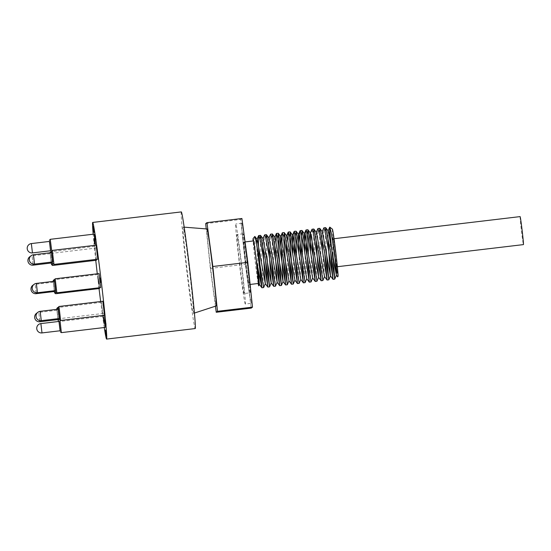 <?xml version="1.0" encoding="UTF-8"?>
<svg xmlns="http://www.w3.org/2000/svg" width="551" height="551" viewBox="0 0 551 551"><rect width="100%" height="100%" fill="white"/><g stroke="black" fill="none" stroke-linecap="round" stroke-linejoin="round"><path stroke-width="0.41" stroke-dasharray="2.75 2.07" d="M94.758 242.819L94.827 243.879L94.359 243.935L94.193 243.101L93.698 238.962L94.166 238.907L94.131 237.812L94.882 242.95L94.311 239.072L94.758 242.819L94.297 242.881L94.359 243.935L94.827 243.879L94.166 238.907M94.634 241.944L94.269 239.079L94.669 242.612L93.822 239.148L94.29 239.093L93.808 239.134L94.166 241.999M94.669 242.612L94.2 242.667L94.669 242.612M93.828 239.843L94.29 239.788M93.698 238.962L94.386 243.032L94.855 242.977M94.414 243.005L94.882 242.95M94.386 243.032L94.848 242.922M94.379 242.977L93.842 239.127L94.311 239.072M93.842 239.127L94.297 242.881M103.74 322.693L103.106 317.369L103.87 323.802L103.74 322.693L104.208 322.638L103.602 317.286L104.208 322.638M103.87 323.802L104.339 323.747M103.664 322.755L104.132 322.7M103.519 321.55L103.987 321.495M103.595 321.488L104.063 321.433M103.106 317.369L103.574 317.314M103.622 321.474L103.251 318.333L103.622 321.474L104.18 321.35L103.712 318.278L104.091 321.419M103.251 318.333L103.712 318.278M103.898 323.788L104.366 323.733M103.767 322.672L104.235 322.617M103.891 322.576L104.359 322.521M103.753 321.426L104.222 321.371M103.14 317.342L103.602 317.286M103.712 321.405L104.18 321.35M106.495 333.624L105.895 330.015L106.529 334.133L106.061 333.672M105.888 333.961L106.446 334.395L105.978 334.45M105.434 330.09L105.861 330.042M105.427 330.07L105.895 330.015M105.441 330.166L105.909 330.111M106.095 335.042L106.563 334.987M105.964 333.775L106.426 333.72M105.985 333.768L106.433 333.72M106.164 334.595L106.625 334.54M105.634 330.194L106.102 330.139M105.64 330.214L106.067 330.159M105.647 330.29L106.081 330.235M105.764 331.199L106.205 331.151M93.973 232.501L94.441 232.446L93.766 226.502L94.441 232.446M93.367 228.61L93.766 228.562M93.14 227.287L93.608 227.226M93.877 231.392L94.317 231.337M94.007 232.474L94.476 232.419M106.109 325.613L105.427 319.855L106.205 325.118L105.558 321.033L106.109 325.613L105.64 325.669M106.198 325.118L105.723 324.711M105.179 320.055L105.613 320M105.172 319.986L105.599 319.931M105.165 319.966L105.634 319.911M105.496 323.499L105.909 323.451M105.131 321.081L105.558 321.033M105.613 325.689L106.081 325.634M105.296 320.951L105.73 320.896M95.612 237.818L95.316 234.726L96.122 240.484L95.902 239.106L96.039 240.808L95.571 240.863L96.039 240.801L95.612 237.818L95.165 237.867L95.633 237.812L95.881 239.52L95.468 235.986L95.633 237.812M95.137 236.31L95.564 236.262L95.137 236.31M95.206 237.068L95.64 237.013M95.213 237.095L95.674 237.04L95.977 239.258L95.674 237.04M95.351 238.418L95.819 238.363M95.357 238.445L95.791 238.397M99.049 283.407L98.415 278.875L99.256 284.233L98.76 280.335L99.049 283.407L98.581 283.462L98.643 284.461L98.491 283.682L97.913 278.958L98.422 278.964M97.954 279.02L98.395 282.746L98.96 283.138L98.491 283.193L98.457 282.635L98.925 282.58M98.457 282.635L98.064 279.261L98.526 279.205M98.064 279.261L98.643 279.116M98.181 279.171L98.787 284.288L99.256 284.233M98.787 284.288L99.228 284.254M98.76 284.309L98.298 280.39L98.76 280.335M98.298 280.39L98.705 280.383M98.236 280.438L98.581 283.462M98.395 282.746L98.491 283.193L98.395 282.746M98.064 280.032L98.533 279.977M97.947 278.93L98.415 278.875M97.913 278.958L98.381 278.896M100.358 282.594L100.826 282.539L100.475 277.835L100.847 282.525L100.378 282.58M99.841 278.041L100.282 277.986M99.841 278.028L100.303 277.973M100.227 279.598L100.661 279.55M100.013 277.904L100.454 277.856M100.186 280.92L100.647 280.865M100.385 280.762L100.854 280.707M100.275 279.798L100.737 279.743M100.013 277.89L100.475 277.835M104.27 327.528A58.737 1.536 83.2 0 1 100.661 301.535M99.035 288.566A58.737 1.536 83.2 0 1 97.279 273.799M95.764 260.334A58.737 1.536 83.2 0 1 93.181 234.216M100.702 287.588L99.035 273.592M96.446 260.251L94.779 246.256L96.432 259.363M95.557 245.271L94.076 234.113M97.809 259.197L96.143 245.202M104.497 315.275L102.83 301.28M105.2 327.418L103.898 315.351M101.467 302.334L103.133 316.336L101.467 302.334M99.511 288.51L97.844 274.515L99.497 287.732M337.171 273.227L332.79 236.227L332.783 252.751M325.173 231.475L326.137 249.073M319.249 232.178L322.865 280.535M313.326 232.88L316.949 281.23M308.367 251.187L311.026 281.94M302.444 251.89L305.102 282.635M296.521 252.592L299.179 283.345M271.857 237.812L275.479 286.155M265.933 238.514L266.898 256.112M260.01 239.217L263.633 287.567M254.748 236.503L255.099 248.949L258.756 285.838M334.657 253.191L334.843 255.561M328.32 231.138L327.962 231.186L327.687 234.94M322.397 231.847L322.039 231.888L321.763 235.642M322.438 249.513L324.532 276.65M316.474 232.55L316.109 232.598L315.84 236.351M310.592 250.925L312.692 278.048M304.662 251.628L306.749 278.751M298.738 252.33L300.846 279.453M292.815 253.033L294.916 280.177M286.851 236.069L286.492 236.117L286.224 239.864M286.892 253.735L289 280.858M275.004 237.474L274.646 237.529L274.377 241.276M269.081 238.184L268.723 238.225L268.447 241.979M262.937 238.597L262.524 242.681M256.608 244.024L258.164 268.812M265.41 259.369L264.211 239.54L264.466 235.036M271.333 258.66L270.327 243.983L270.389 234.34M277.256 257.964L276.147 241.062M283.18 257.255L282.071 240.36M289.103 256.552L287.994 239.651M311.694 236.84L311.859 229.409M318.726 253.033L317.576 235.036L317.782 228.706M324.649 252.33L323.774 240.064L323.706 227.997M330.572 251.621L329.464 234.726M336.806 269.942A23.762 0.62 -96.8 0 0 338.018 276.361M332.411 229.188A23.762 0.62 -96.8 0 0 332.79 236.227M258.164 283.49A23.762 0.62 83.2 0 1 255.285 262.269A23.762 0.62 83.2 0 1 253.109 240.966M258.426 283.455A21.406 0.558 83.2 0 1 255.347 262.262A21.406 0.558 83.2 0 1 253.377 240.939M247.089 262.903A21.406 0.558 83.2 0 1 249.1 284.564A21.406 0.558 83.2 0 1 246.015 263.371A21.406 0.558 83.2 0 1 244.045 242.047A21.406 0.558 83.2 0 1 247.089 262.903M55.541 290.591L54.432 281.258M55.183 278.806L56.849 292.795M55.644 290.577L54.528 281.244M50.196 252.771L51.388 262.09M51.25 263.006L50.1 252.778M52.345 261.98L50.933 251.47L52.593 265.458M94.786 246.256L50.692 251.773M51.353 262.999L50.244 253.667L51.319 262.097M50.534 250.76L49.445 241.428M50.231 239.327L51.766 251.084M50.644 250.746L49.535 241.414M59.377 318.519L58.254 309.187M58.985 306.494L60.644 320.489M59.474 318.506L58.365 309.18M60.093 330.765L58.964 321.44M59.956 319.938L61.347 332.625M60.183 330.758L59.074 321.426M56.967 309.345L58.117 318.671M58.013 319.58L56.815 309.359M57.621 307.548L59.157 319.305M59.081 318.554L57.945 309.228M58.103 319.573L56.987 310.241L58.069 318.678M53.323 281.389L54.48 290.714M54.349 291.513L53.178 281.403M53.991 279.729L55.658 293.717M55.444 290.597L54.301 281.272M54.446 291.507L53.33 282.174L54.418 290.721M52.614 261.945L51.518 252.613M52.297 250.409L53.957 264.404M52.731 261.932L51.622 252.599M520.116 216.605A14.099 0.372 -96.8 0 0 521.411 230.649A14.099 0.372 -96.8 0 0 523.443 244.603M336.868 266.774A14.099 0.372 -96.8 0 0 335.552 252.62A14.099 0.372 -96.8 0 0 333.534 238.776A14.099 0.372 -96.8 0 0 334.836 252.819A14.099 0.372 -96.8 0 0 336.861 266.774A14.099 0.372 -96.8 0 0 336.868 266.774L337.357 266.712M244.031 293.531A29.72 0.778 83.2 0 1 244.017 293.538A29.72 0.778 83.2 0 1 239.74 264.122A29.72 0.778 83.2 0 1 237.006 234.512A29.72 0.778 83.2 0 1 241.255 263.702A29.72 0.778 83.2 0 1 244.031 293.531L250.078 292.822A29.72 0.778 83.2 0 1 250.078 292.822A29.72 0.778 83.2 0 1 245.801 263.399A29.72 0.778 83.2 0 1 243.067 233.796A29.72 0.778 83.2 0 1 247.316 262.985A29.72 0.778 83.2 0 1 250.092 292.815M245.278 304.035A40.292 1.054 83.2 0 1 245.264 304.042A40.292 1.054 83.2 0 1 239.465 264.149A40.292 1.054 83.2 0 1 235.752 224.016A40.292 1.054 83.2 0 1 241.517 263.585A40.292 1.054 83.2 0 1 245.278 304.035L251.325 303.319A40.292 1.054 -96.8 0 0 251.346 303.312A40.292 1.054 -96.8 0 0 247.585 262.868A40.292 1.054 -96.8 0 0 241.82 223.293A40.292 1.054 -96.8 0 0 245.526 263.433A40.292 1.054 -96.8 0 0 251.325 303.319M241.91 218.506L240.663 219.47L245.326 264.266L251.235 308.105M215.434 306.198L210.344 268.427L206.232 228.906M207.018 228.968A38.77 1.012 -96.8 0 0 206.997 228.975A38.77 1.012 -96.8 0 0 210.627 267.986A38.77 1.012 -96.8 0 0 216.171 305.957M210.344 268.427L245.326 264.266M205.681 223.623L240.663 219.47M183.118 227.081A43.467 1.136 -96.8 0 0 187.188 270.823A43.467 1.136 -96.8 0 0 193.401 313.395A43.467 1.136 -96.8 0 0 189.399 270.1A43.467 1.136 -96.8 0 0 183.146 227.074A43.467 1.136 -96.8 0 0 183.118 227.081M181.334 211.908A58.737 1.536 -96.8 0 0 181.313 211.915A58.737 1.536 -96.8 0 0 186.796 270.872A58.737 1.536 -96.8 0 0 195.199 328.561M93.952 241.021L94.421 240.966M94.035 240.801L94.503 240.746M94.249 241.799L94.71 241.744M94.09 241.062L94.558 241.007M94.29 241.944L94.758 241.889M93.877 238.81L94.345 238.755M93.925 241.035L94.393 240.98M94.193 243.101L94.662 243.046M105.716 332.652L106.15 332.597M105.702 332.563L106.171 332.508M106.033 334.443L106.446 334.395M105.971 333.865L106.412 333.81M105.813 332.453L106.253 332.398M105.799 332.322L106.267 332.267M105.93 332.535L106.371 332.48M106.088 334.925L106.446 334.884M106.129 335.724L106.598 335.669L106.129 335.724M106.219 335.456L106.687 335.401L106.219 335.456M105.944 332.618L106.405 332.563M105.468 322.342L105.93 322.287M105.455 322.266L105.895 322.218M105.592 323.416L106.026 323.368M105.282 322.121L105.751 322.066M94.999 235.608L95.364 235.566M94.848 234.781L95.316 234.726L94.848 234.781M94.986 234.919L95.454 234.864L94.986 234.919M95.654 240.539L96.122 240.484L95.654 240.539M98.285 281.1L98.753 281.044M98.34 281.285L98.801 281.23M98.643 284.461L99.104 284.406L98.643 284.461M98.223 281.409L98.691 281.354M98.195 281.409L98.657 281.347M98.491 283.682L98.953 283.627M36.338 283.407L37.447 292.739M33.108 264.046L32.054 255.829L33.163 265.162M50.244 253.667L32.054 255.829A4.697 4.697 0 0 0 30.47 256.311M31.345 243.576L32.454 252.909M40.175 311.336L41.284 320.668M40.884 323.589L41.993 332.921M39.858 320.62L38.797 312.403L39.906 321.736M56.994 310.241L38.797 312.403A4.697 4.697 0 0 0 37.213 312.885M36.214 292.719L35.14 284.337L36.249 293.669M53.337 282.174L35.14 284.337A4.697 4.697 0 0 0 33.459 284.867M33.425 254.762L34.541 264.094M93.808 239.134L94.276 239.079M98.953 283.138L98.491 283.193M249.1 284.564L250.12 284.447M244.045 242.047L245.064 241.923M51.064 252.668L51.89 253.315L95.743 248.108M103.54 313.423L59.694 318.63M101.474 302.334L58.206 307.472M103.133 316.336L59.288 321.543M97.844 274.515L54.508 279.66M333.534 238.776L334.03 238.721M243.067 233.796L237.006 234.512M241.82 223.293L235.752 224.016M184.192 227.157L183.146 227.074M194.407 313.064L193.401 313.395"/><path stroke-width="0.83" d="M105.399 330.097L106.129 335.724L105.434 330.09M105.888 333.961L106.033 334.443M106.529 334.133L106.123 334.181M93.298 228.617L93.849 231.392L93.305 226.571L93.973 232.501L93.367 228.61M105.138 319.986L105.613 325.689L105.172 319.986M105.737 325.173L105.723 324.711M106.047 323.85L105.64 323.898M95.144 237.874L94.848 234.781L95.165 237.867M95.468 235.986L95.054 236.035M95.213 237.095L95.509 239.313L95.213 237.095M95.881 239.52L95.475 239.568M95.605 236.117L95.192 236.165M95.977 239.258L95.564 239.306M99.814 278.041L100.358 282.594L99.841 278.041M93.181 234.216A58.737 1.536 83.2 0 1 92.685 222.446A58.737 1.536 83.2 0 1 92.713 222.439A58.737 1.536 83.2 0 1 101.17 280.583A58.737 1.536 83.2 0 1 106.57 339.092A58.737 1.536 83.2 0 1 104.27 327.528M100.661 301.535A58.737 1.536 83.2 0 1 99.035 288.566M97.279 273.799A58.737 1.536 83.2 0 1 95.764 260.334M55.19 278.799L99.035 273.592L100.702 287.588L56.849 292.801L55.183 278.799L54.363 279.846L55.541 290.591M96.432 259.363L96.446 260.251L52.6 265.465L52.345 261.98M51.766 251.084L50.231 239.32L94.083 234.113L95.557 245.271M52.297 250.409L96.149 245.195L97.809 259.197L53.964 264.404L52.297 250.409L51.477 251.456L52.614 261.945M58.985 306.487L102.837 301.28L104.497 315.275L60.651 320.489L58.985 306.487L58.158 307.534L59.377 318.519M103.898 315.351L105.2 327.418L61.354 332.632L59.956 319.938M99.497 287.732L99.511 288.51L55.658 293.724L55.444 290.597M332.783 252.751L334.719 279.123L331.048 254.679L325.786 227.749L325.173 231.475M326.137 249.073L328.795 279.825L325.124 255.402L319.862 228.465L319.249 232.178M313.939 229.161L316.474 232.55L324.525 276.643L322.872 280.535L319.201 256.091L313.939 229.161L313.326 232.88M315.84 236.351L318.623 277.339L316.949 281.23L313.278 256.8L308.016 229.87L307.444 235.862L308.367 251.187M302.093 230.573L304.627 233.961L312.679 278.048L311.019 281.94L307.355 257.517L302.093 230.573L301.521 236.565L302.444 251.89M306.769 278.751L305.096 282.642L301.431 258.199L296.162 231.275L295.598 237.267L296.521 252.592M290.246 231.985L292.781 235.367L300.832 279.46L299.172 283.352L295.508 258.929L290.246 231.985L289.73 239.506L293.249 284.054L289.578 259.604L284.316 232.68L283.806 240.208L287.326 284.757L283.662 260.327L278.393 233.39L277.883 240.918L281.403 285.459L277.738 261.029L272.469 234.085L271.857 237.812M274.377 241.276L277.153 282.27L275.479 286.162L271.808 261.725L266.546 234.795L265.933 238.514M266.898 256.112L269.556 286.871L265.892 262.448L260.623 235.497L260.01 239.217M262.524 242.681L265.306 283.675L263.626 287.574L256.284 241.834L254.748 236.503M258.743 285.721A23.762 0.62 83.2 0 1 258.688 285.783L256.249 259.9L261.897 287.774L259.101 255.065L258.405 243.804L258.543 235.745L259.06 235.986L260.478 241.317L262.372 251.559L267.82 287.071L265.41 259.369M334.843 255.561L336.372 275.231L328.32 231.138L325.786 227.749M327.687 234.94L330.448 275.934L322.397 231.847L319.862 228.465M321.763 235.642L322.438 249.513M318.623 277.339L310.55 233.259L310.192 233.293L310.592 250.925M304.627 233.961L304.262 234.003L304.662 251.628M306.749 278.751L298.697 234.664L298.339 234.705L298.738 252.33M292.781 235.367L292.416 235.408L292.815 253.033M293.256 284.047L294.923 280.156L286.851 236.069L284.316 232.68M286.224 239.864L286.892 253.735M287.333 284.75L289 280.858L280.934 236.778L280.569 236.813L283.056 281.575L275.004 237.474L272.469 234.085M277.153 282.27L269.081 238.184L266.546 234.795M268.447 241.979L271.209 282.98L263.158 238.886L262.799 238.927L264.625 234.871L265.499 236.806L269.15 256.036L273.744 286.362L271.333 258.66M265.306 283.675L257.234 239.589L256.869 239.637L256.608 244.024M258.164 268.812L259.383 284.385L258.061 276.533M268.723 238.225L270.548 234.168L272.056 238.666L279.66 285.652L277.256 257.964M276.147 241.062L276.471 233.466L278.703 241.455L285.59 284.957L283.18 257.255M282.071 240.36L282.243 232.928L283.648 236.152L287.45 257.221L291.513 284.254L289.103 256.552M287.994 239.651L288.318 232.054L290.26 238.597L297.444 283.551L294.22 244.651L294.089 231.516L295.253 233.782L298.966 253.735L303.367 282.849L299.902 239.513L299.792 232.24L300.013 230.821L300.453 230.924L303.704 245.849L309.297 282.146L306.184 245.119L305.901 230.208L306.879 231.565L308.498 238.852L315.213 281.437L311.694 236.84M310.192 233.3L312.018 229.237L313.416 233.266L321.137 280.741L318.726 253.033M316.109 232.598L317.941 228.534L320.048 235.924L327.06 280.032L324.649 252.33M322.039 231.888L323.864 227.825L325.014 230.807L328.782 251.435L332.983 279.323L330.572 251.621M329.464 234.726L329.787 227.129L331.406 233.466L337.171 273.227M333.018 259.92A26.111 0.682 83.2 0 1 329.787 227.129M324.525 276.643L327.06 280.032L328.795 279.825L330.469 275.934L332.983 279.323L334.719 279.123L336.392 275.231L337.605 276.884L338.018 276.361A23.762 0.62 -96.8 0 0 335.814 252.702A23.762 0.62 -96.8 0 0 332.411 229.188L329.822 227.15M258.688 285.783A23.762 0.62 83.2 0 1 258.164 283.49M253.109 240.966A23.762 0.62 83.2 0 1 253.081 238.617A23.762 0.62 83.2 0 1 256.249 259.9M245.064 241.923L253.377 240.939A21.406 0.558 83.2 0 1 256.422 261.801A21.406 0.558 83.2 0 1 258.426 283.455L250.12 284.447M261.14 282.98A26.111 0.682 -96.8 0 0 256.284 241.834M54.432 281.258L54.363 279.846M54.528 281.244L55.644 290.577L37.447 292.739L36.338 283.407A4.697 4.697 0 0 0 32.55 289.854A4.697 4.697 0 0 0 37.447 292.739M51.388 262.09L51.553 264.638L51.25 263.006M50.113 252.51L50.692 251.773M51.553 264.638L52.6 265.465M51.319 262.097L51.353 262.999L33.163 265.162L33.108 264.046M49.445 241.428L50.534 250.76M49.404 240.367L50.231 239.32M31.345 243.576L49.535 241.414L50.644 250.746L32.454 252.909L31.345 243.576A4.697 4.697 0 0 0 27.55 250.023A4.697 4.697 0 0 0 32.454 252.909M58.254 309.187L58.165 307.534M40.175 311.336L58.365 309.173L59.474 318.506L41.284 320.668L40.175 311.336A4.697 4.697 0 0 0 36.38 317.782A4.697 4.697 0 0 0 41.284 320.668M58.964 321.44L60.093 330.765M58.867 319.676L59.446 318.939M60.307 331.805L61.354 332.632M40.884 323.589L59.074 321.426L60.183 330.758L41.993 332.921L40.884 323.589A4.697 4.697 0 0 0 37.089 330.035A4.697 4.697 0 0 0 41.993 332.921M56.815 309.359L56.801 308.594L56.967 309.345M58.117 318.671L58.241 320.716L58.013 319.58M56.801 308.594L57.621 307.548L57.945 309.228M59.157 319.305L59.081 318.554M58.069 318.678L58.103 319.573L39.906 321.736L39.858 320.62M53.178 281.403L53.172 280.769L53.323 281.389M54.48 290.714L54.611 292.898L54.349 291.513M53.172 280.769L53.998 279.722L54.301 281.272M54.418 290.721L54.446 291.507L36.249 293.669L36.214 292.719M51.518 252.613L51.477 251.456M33.432 254.762L51.622 252.599L52.731 261.932L34.541 264.094L33.425 254.762A4.697 4.697 0 0 0 29.637 261.208A4.697 4.697 0 0 0 34.541 264.094M337.357 266.712L523.443 244.603A14.099 0.372 -96.8 0 0 523.45 244.603A14.099 0.372 -96.8 0 0 522.134 230.449A14.099 0.372 -96.8 0 0 520.116 216.605L334.03 238.721M216.254 312.265L251.235 308.105L252.482 307.148L247.819 262.345L241.91 218.506L206.928 222.659L212.831 266.498L217.493 311.301L216.254 312.265L215.434 306.198M206.232 228.906L205.681 223.623L206.928 222.659M194.407 313.064L216.171 305.957A38.77 1.012 -96.8 0 0 212.596 267.345A38.77 1.012 -96.8 0 0 207.018 228.968L184.192 227.157M217.493 311.301L252.482 307.148M212.831 266.498L247.819 262.345M106.57 339.092L195.199 328.561A58.737 1.536 -96.8 0 0 189.792 270.052A58.737 1.536 -96.8 0 0 181.334 211.908L92.713 222.439M106.446 334.395L105.978 334.45M308.016 229.87L310.55 233.259M296.162 231.275L298.697 234.664M278.393 233.39L280.934 236.778M277.132 282.277L279.667 285.666L281.403 285.459L283.076 281.568M265.286 283.682L267.82 287.071L269.556 286.864L271.23 282.98M260.623 235.497L263.158 238.886M254.941 236.524L257.234 239.589M258.756 285.838L259.383 284.385M327.962 231.193L329.629 227.301M318.602 277.346L321.137 280.735L322.865 280.535M312.672 278.048L315.213 281.437M304.262 234.003L305.936 230.111M306.749 278.758L309.29 282.146L311.019 281.94M298.339 234.705L300.013 230.821M300.825 279.453L303.36 282.842L305.096 282.642M292.416 235.408L294.089 231.516M294.902 280.163L297.437 283.551L299.172 283.345M286.492 236.117L288.159 232.233M288.979 280.865L291.513 284.254L293.249 284.054M280.569 236.813L282.243 232.928M283.056 281.568L285.59 284.957L287.326 284.757M274.646 237.522L276.313 233.638M271.209 282.973L273.744 286.362M256.876 239.637L258.543 235.745M259.363 284.385L261.897 287.774M261.897 287.78L263.626 287.574M273.751 286.368L275.479 286.162M315.213 281.444L316.942 281.237M258.701 235.573L260.43 235.367M264.625 234.871L266.353 234.664M270.548 234.168L272.277 233.961M276.471 233.459L278.2 233.259M282.394 232.756L284.123 232.55M288.318 232.054L290.046 231.847M294.241 231.351L295.977 231.144M300.171 230.649L301.9 230.442M306.094 229.939L307.823 229.733M312.031 229.237L313.746 229.03M317.941 228.534L319.67 228.328M323.864 227.832L325.593 227.625M253.081 238.617L254.762 236.482M55.803 291.975L56.849 292.795M59.604 319.663L60.644 320.489M58.241 320.716L58.95 321.281M58.206 307.472L57.621 307.548M54.611 292.898L55.658 293.717M54.508 279.66L53.998 279.722M52.917 263.585L53.957 264.404M54.535 281.244L36.338 283.407M30.47 256.311A4.697 4.697 0 0 0 33.163 265.162M37.213 312.885A4.697 4.697 0 0 0 39.906 321.736M33.459 284.867A4.697 4.697 0 0 0 36.249 293.669"/></g></svg>
